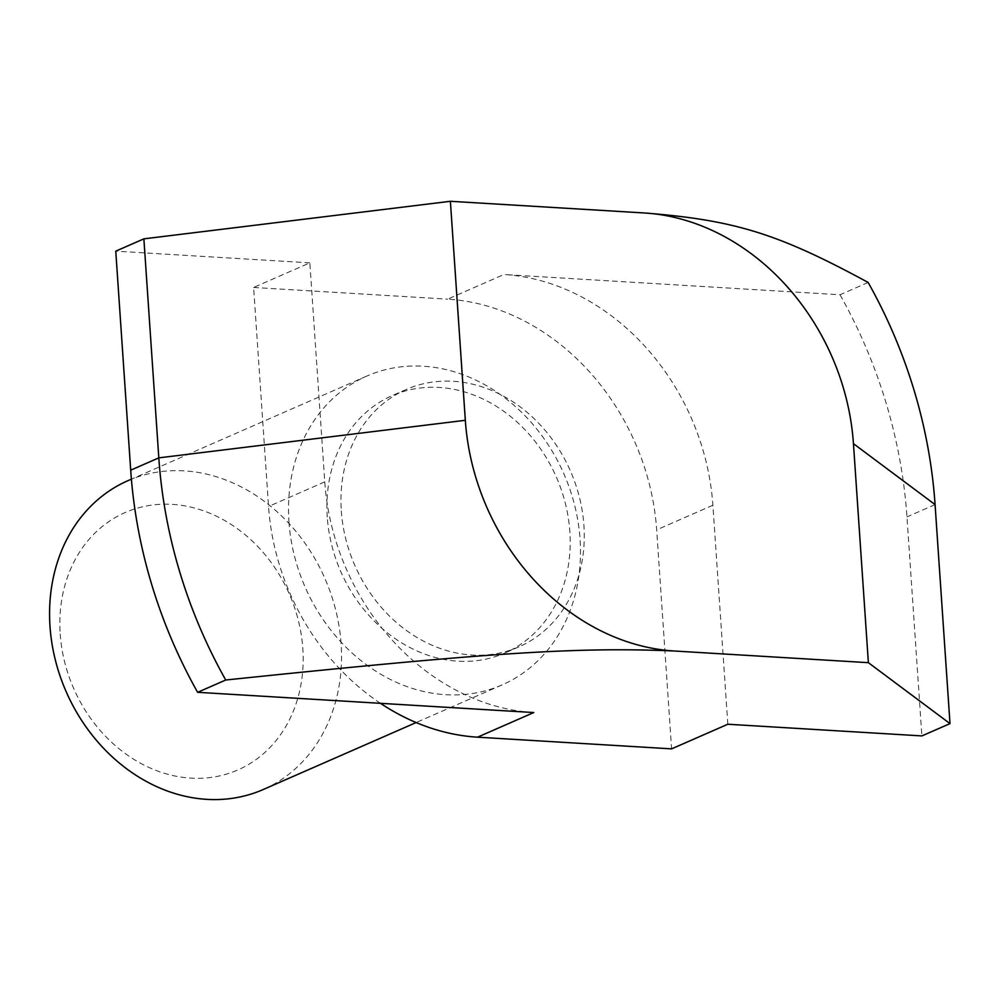 <?xml version="1.0" encoding="UTF-8"?>
<svg xmlns="http://www.w3.org/2000/svg" width="1000" height="1000" viewBox="0 0 1000 1000"><rect width="100%" height="100%" fill="white"/><g stroke="black" fill="none" stroke-linecap="round" stroke-linejoin="round"><path stroke-width="0.75" stroke-dasharray="5 3.75" d="M288.95 521.712A168.588 141.225 66.3 0 0 502.125 684.9A168.588 141.225 66.3 0 0 563.862 473.812A168.588 141.225 66.3 0 0 366.863 376.05A168.588 141.225 66.3 0 0 288.95 521.712M327.262 517.013A140.488 117.688 -113.7 0 1 392.188 395.625A140.488 117.688 -113.7 0 1 556.35 477.1A140.488 117.688 -113.7 0 1 504.913 653.012A140.488 117.688 -113.7 0 1 327.262 517.013M127.912 480.688A168.588 141.225 -113.7 0 1 324.913 578.462A168.588 141.225 -113.7 0 1 263.175 789.55M60.2 633.975A140.488 117.688 66.3 0 0 250.225 763.462A140.488 117.688 66.3 0 0 234.062 526.375A140.488 117.688 66.3 0 0 60.2 633.975M341.312 510.863A140.488 117.688 66.3 0 0 518.962 646.85A140.488 117.688 66.3 0 0 570.413 470.95A140.488 117.688 66.3 0 0 406.25 389.475A140.488 117.688 66.3 0 0 341.312 510.863M380.487 703.325A224.788 188.3 -113.7 0 1 268.538 506.475L253.612 287.462L309.837 262.85L324.762 481.863A224.788 188.3 66.3 0 0 533.763 712.55M727.825 724.237L712.887 505.225A224.788 188.3 66.3 0 0 503.9 274.525L447.675 299.15A224.788 188.3 -113.7 0 1 656.675 529.85L671.6 748.863M253.612 287.462L447.675 299.15M309.837 262.85L115.763 251.163M868.138 282.45L840.025 294.762L503.9 274.525M840.025 294.762A449.575 376.613 -113.7 0 1 906.963 516.9L921.888 735.913M324.762 481.863L268.538 506.475M712.887 505.225L656.675 529.85M935.075 504.6L906.963 516.9M366.863 376.05L131.387 479.162M502.125 684.9L416.15 722.55M406.25 389.475L392.188 395.625M518.962 646.85L504.913 653.012"/><path stroke-width="1.5" d="M416.15 722.55L263.175 789.55A168.588 141.225 -113.7 0 1 50 626.35A168.588 141.225 -113.7 0 1 127.912 480.688L131.387 479.162M143.875 238.85L158.812 457.863A449.575 376.613 66.3 0 0 225.738 680.013L197.625 692.312A449.575 376.613 -113.7 0 1 130.7 470.175L115.763 251.163L143.875 238.85L450.387 201.287L644.45 212.975A224.788 188.3 66.3 0 1 853.45 443.663L935.075 504.6L950 723.612L921.888 735.913L727.825 724.237L671.6 748.863L477.537 737.175A224.788 188.3 -113.7 0 1 380.487 703.325M197.625 692.312L533.763 712.55L477.537 737.175M644.45 212.975C734.762 220.125 778.125 233.588 868.138 282.45A449.575 376.613 66.3 0 1 935.075 504.6M450.387 201.287L465.325 420.3A224.788 188.3 66.3 0 0 674.312 651C577.137 646.862 490.163 652.487 225.738 680.013M853.45 443.663L868.375 662.675L674.312 651M950 723.612L868.375 662.675M465.325 420.3L158.812 457.863L130.7 470.175"/></g></svg>
